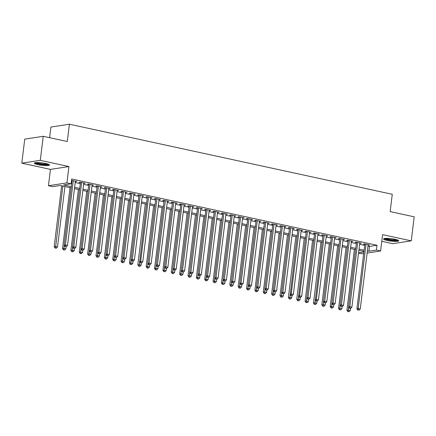 <?xml version="1.0" encoding="UTF-8"?>
<svg xmlns="http://www.w3.org/2000/svg" width="436" height="436" viewBox="0 0 436 436"><rect width="100%" height="100%" fill="white"/><g stroke="black" fill="none" stroke-linecap="round" stroke-linejoin="round"><path stroke-width="0.65" d="M38.019 164.715A7.657 1.232 -173 0 0 49.513 165.048A7.657 1.232 -173 0 0 45.813 163.516A7.657 1.232 -173 0 0 34.319 163.184A7.657 1.232 -173 0 0 38.019 164.715M387.233 240.514A7.657 1.232 -173 0 0 398.733 240.846A7.657 1.232 -173 0 0 395.027 239.315A7.657 1.232 -173 0 0 383.533 238.983A7.657 1.232 -173 0 0 387.233 240.514M71.193 187.9L60.119 185.491L52.625 186.646L48.44 185.736L66.926 182.897L71.106 183.801L63.612 184.957L71.351 186.635M50.451 169.391L68.932 166.552L40.286 160.334L43.235 136.299L24.748 139.139L21.8 163.173L50.451 169.391L48.44 185.736M49.617 137.683L50.925 127.056L69.411 124.211L392.275 194.293L390.155 211.596L414.2 216.817L411.252 240.852L382.601 234.633L380.595 250.978L367.123 253.049M381.783 241.31L392.765 243.691L411.252 240.852M363.689 253.578L362.109 253.817L358.539 253.044M40.286 160.334L21.8 163.173M75.341 181.594L76.861 181.458L71.526 180.417M83.707 183.409L85.222 183.273L80.208 182.188L78.954 182.379L80.42 182.695M92.067 185.224L93.587 185.093L88.568 184.003L87.32 184.194L88.786 184.51M100.433 187.039L101.953 186.908L96.934 185.818L95.686 186.009L97.152 186.325M108.798 188.853L110.319 188.723L105.299 187.633L104.051 187.823L105.512 188.139M117.164 190.668L118.685 190.537L113.665 189.447L112.412 189.638L113.878 189.96M125.53 192.489L127.045 192.352L122.026 191.262L120.777 191.453L122.244 191.775M133.89 194.303L135.411 194.167L130.391 193.077L129.143 193.273L130.609 193.589M142.256 196.118L143.776 195.982L138.757 194.892L137.509 195.088L138.97 195.404M150.622 197.933L152.142 197.797L147.123 196.712L145.875 196.903L147.335 197.219M158.987 199.748L160.502 199.617L155.483 198.527L154.235 198.718L155.701 199.034M167.348 201.563L168.868 201.432L163.849 200.342L162.601 200.533L164.067 200.849M175.713 203.378L177.234 203.247L172.215 202.157L170.966 202.348L172.427 202.664M184.079 205.193L185.6 205.062L180.58 203.972L179.332 204.162L180.793 204.484M192.445 207.013L193.96 206.877L188.946 205.787L187.693 205.977L189.159 206.299M200.805 208.828L202.326 208.691L197.306 207.601L196.058 207.798L197.524 208.114M209.171 210.643L210.692 210.506L205.672 209.416L204.424 209.612L205.885 209.929M217.537 212.457L219.057 212.321L214.038 211.237L212.79 211.427L214.25 211.743M225.903 214.272L227.418 214.141L222.404 213.051L221.15 213.242L222.616 213.558M234.263 216.087L235.783 215.956L230.764 214.866L229.516 215.057L230.982 215.373M242.629 217.902L244.149 217.771L239.13 216.681L237.882 216.872L239.342 217.188M250.994 219.717L252.515 219.586L247.495 218.496L246.247 218.687L247.708 219.008M259.36 221.537L260.875 221.401L255.861 220.311L254.608 220.502L256.074 220.823M267.72 223.352L269.241 223.216L264.221 222.126L262.973 222.322L264.439 222.638M276.086 225.167L277.607 225.031L272.587 223.941L271.339 224.137L272.805 224.453M284.452 226.982L285.972 226.845L280.953 225.761L279.705 225.952L281.166 226.268M292.818 228.796L294.338 228.666L289.319 227.576L288.065 227.766L289.531 228.083M301.183 230.611L302.698 230.481L297.679 229.391L296.431 229.581L297.897 229.897M309.544 232.426L311.064 232.295L306.045 231.205L304.797 231.396L306.263 231.712M317.909 234.241L319.43 234.11L314.411 233.02L313.162 233.211L314.623 233.533M326.275 236.061L327.796 235.925L322.776 234.835L321.528 235.026L322.989 235.347M334.641 237.876L336.156 237.74L331.137 236.65L329.889 236.846L331.355 237.162M343.001 239.691L344.522 239.555L339.502 238.465L338.254 238.661L339.72 238.977M351.367 241.506L352.888 241.37L347.868 240.285L346.62 240.476L348.081 240.792M359.733 243.321L361.253 243.19L356.234 242.1L354.986 242.291L356.446 242.607M367.979 246.084L369.51 246.416L377.004 245.261L71.7 178.994L71.106 183.801M71.368 181.703L71.94 181.828M75.226 182.542L80.306 183.643M83.587 184.357L88.666 185.458M91.952 186.172L97.032 187.273M100.318 187.987L105.398 189.088M108.684 189.802L113.763 190.903M117.044 191.617L122.124 192.717M125.41 193.431L130.489 194.538M133.776 195.246L138.855 196.353M142.141 197.067L147.221 198.167M150.502 198.881L155.587 199.982M158.868 200.696L163.947 201.797M167.233 202.511L172.313 203.612M175.599 204.326L180.678 205.427M183.965 206.141L189.044 207.242M192.325 207.956L197.404 209.062M200.691 209.77L205.77 210.877M209.057 211.591L214.136 212.692M217.422 213.406L222.502 214.507M225.783 215.221L230.862 216.321M234.148 217.035L239.228 218.136M242.514 218.85L247.594 219.951M250.88 220.665L255.959 221.771M259.24 222.48L264.32 223.586M267.606 224.295L272.685 225.401M275.972 226.115L281.051 227.216M284.337 227.93L289.417 229.031M292.698 229.745L297.777 230.846M301.063 231.56L306.143 232.661M309.429 233.374L314.509 234.475M317.795 235.189L322.874 236.296M326.155 237.004L331.24 238.111M334.521 238.819L339.6 239.925M342.887 240.639L347.966 241.74M351.252 242.454L356.332 243.555M359.618 244.269L364.698 245.37M368.098 245.136L369.614 245.005L364.6 243.915L363.346 244.106L364.812 244.422M71.482 180.755L72.054 180.88M68.932 166.552L66.926 182.897M377.004 245.261L376.41 250.068L380.595 250.978M43.235 136.299L67.286 141.52L69.411 124.211M363.951 251.441L358.872 250.34M355.585 249.626L350.506 248.52M347.22 247.812L342.14 246.705M338.859 245.997L333.774 244.89M330.493 244.176L325.414 243.075M322.128 242.362L317.048 241.261M313.762 240.547L308.683 239.446M305.402 238.732L300.317 237.631M297.036 236.917L291.957 235.816M288.67 235.102L283.591 233.996M280.304 233.287L275.225 232.181M271.939 231.472L266.859 230.366M263.578 229.652L258.499 228.551M255.213 227.837L250.133 226.736M246.847 226.022L241.767 224.922M238.481 224.208L233.402 223.107M230.121 222.393L225.041 221.292M221.755 220.578L216.676 219.472M213.389 218.763L208.31 217.657M205.024 216.948L199.944 215.842M196.663 215.128L191.584 214.027M188.298 213.313L183.218 212.212M179.932 211.498L174.852 210.397M171.566 209.683L166.487 208.582M163.206 207.868L158.121 206.768M154.84 206.054L149.761 204.947M146.474 204.239L141.395 203.132M138.108 202.424L133.029 201.318M129.743 200.604L124.663 199.503M121.382 198.789L116.303 197.688M113.017 196.974L107.937 195.873M104.651 195.159L99.572 194.058M96.285 193.344L91.206 192.243M87.925 191.529L82.845 190.423M79.559 189.715L74.48 188.608M358.566 252.815L363.88 251.997M367.39 250.891L368.916 251.223L376.41 250.068M74.632 187.349L79.712 188.45M82.998 189.164L88.077 190.265M91.364 190.979L96.443 192.08M99.73 192.794L104.809 193.895M108.09 194.609L113.169 195.71M116.456 196.423L121.535 197.53M124.821 198.238L129.901 199.345M133.187 200.053L138.267 201.16M141.547 201.873L146.627 202.974M149.913 203.688L154.993 204.789M158.279 205.503L163.358 206.604M166.645 207.318L171.724 208.419M175.005 209.133L180.09 210.234M183.371 210.948L188.45 212.054M191.736 212.763L196.816 213.869M200.102 214.577L205.182 215.684M208.468 216.398L213.547 217.499M216.828 218.213L221.908 219.313M225.194 220.027L230.273 221.128M233.56 221.842L238.639 222.943M241.925 223.657L247.005 224.758M250.286 225.472L255.365 226.578M258.652 227.287L263.731 228.393M267.017 229.102L272.097 230.208M275.383 230.922L280.462 232.023M283.743 232.737L288.823 233.838M292.109 234.552L297.188 235.653M300.475 236.367L305.554 237.467M308.841 238.181L313.92 239.282M317.201 239.996L322.28 241.103M325.567 241.811L330.646 242.917M333.932 243.626L339.012 244.732M342.298 245.446L347.378 246.547M350.658 247.261L355.743 248.362M359.024 249.076L364.104 250.177M369.51 246.416L368.916 251.223M368.42 244.743L368.365 245.196M360.06 242.928L360 243.381M351.694 241.113L351.639 241.566M343.328 239.299L343.274 239.751M334.962 237.484L334.908 237.931M326.602 235.669L326.542 236.116M318.236 233.849L318.182 234.301M309.871 232.034L309.816 232.486M301.505 230.219L301.45 230.671M293.145 228.404L293.085 228.856M284.779 226.589L284.724 227.042M276.413 224.774L276.359 225.227M268.047 222.96L267.993 223.406M259.682 221.145L259.627 221.592M251.321 219.324L251.267 219.777M242.956 217.51L242.901 217.962M234.59 215.695L234.535 216.147M226.224 213.88L226.17 214.332M217.864 212.065L217.804 212.517M209.498 210.25L209.444 210.702M201.132 208.435L201.078 208.882M192.767 206.62L192.712 207.067M184.406 204.8L184.346 205.252M176.04 202.985L175.986 203.438M167.675 201.17L167.62 201.623M159.309 199.356L159.254 199.808M150.949 197.541L150.889 197.993M142.583 195.726L142.528 196.178M134.217 193.911L134.163 194.358M125.851 192.096L125.797 192.543M117.486 190.276L117.431 190.728M109.125 188.461L109.071 188.913M100.76 186.646L100.705 187.099M92.394 184.831L92.339 185.284M84.028 183.016L83.974 183.469M75.668 181.202L75.613 181.654M364.867 243.975L356.915 308.743L358.163 308.552L366.06 244.231M358.261 309.996L359.101 310.176L358.261 309.996L358.163 308.552L360.256 309.004L368.153 244.683M356.915 308.743L357.765 310.072M359.101 310.176L360.256 309.004M354.403 249.37L346.925 310.279L348.173 310.083L350.261 310.541L350.528 308.394M348.56 306.939L348.271 311.527L347.77 311.604L349.105 311.713L348.271 311.527M350.261 310.541L349.105 311.713M347.77 311.604L346.925 310.279M397.725 240.083A6.627 1.068 7 0 1 387.855 239.664A6.627 1.068 7 0 1 384.694 238.487M385.707 238.394A6.131 0.986 -173 0 0 388.165 239.141A6.131 0.986 -173 0 0 396.76 239.751M383.996 238.634A7.608 1.226 -173 0 0 387.353 239.74A7.608 1.226 -173 0 0 398.368 240.4M48.51 164.285A6.627 1.068 7 0 1 41.883 164.405A6.627 1.068 7 0 1 35.48 162.688M36.493 162.595A6.131 0.986 -173 0 0 41.949 163.843A6.131 0.986 -173 0 0 47.546 163.952M34.776 162.835A7.608 1.226 -173 0 0 41.861 164.557A7.608 1.226 -173 0 0 49.154 164.601M356.501 242.154L348.549 306.928L349.797 306.737L357.694 242.416M349.901 308.176L350.735 308.361L349.901 308.176L349.797 306.737L351.89 307.189L359.787 242.868M348.549 306.928L349.4 308.257M350.735 308.361L351.89 307.189M348.141 240.34L340.184 305.113L341.437 304.917L349.334 240.601M341.535 306.361L342.369 306.546L341.535 306.361L341.437 304.917L343.524 305.374L351.421 241.054M346.037 247.55L338.559 308.465L339.808 308.268L340.194 305.124L341.034 306.437M342.369 306.546L343.524 305.374M339.775 238.525L331.823 303.298L333.071 303.102L340.968 238.786M333.169 304.546L334.003 304.726L333.169 304.546L333.071 303.102L335.159 303.56L343.061 239.239M331.823 303.298L332.668 304.622M334.003 304.726L335.159 303.56M331.409 236.71L323.458 301.478L324.706 301.287L332.603 236.971M324.804 302.731L325.643 302.911L324.804 302.731L324.706 301.287L326.798 301.739L334.695 237.424M323.458 301.478L324.308 302.807M325.643 302.911L326.798 301.739M339.906 309.713L340.745 309.898L339.906 309.713L339.808 308.268L341.9 308.726L342.162 306.573M341.9 308.726L340.745 309.898M339.404 309.789L338.559 308.465M337.671 245.735L330.194 306.644L331.442 306.454L333.535 306.911L333.796 304.759M331.829 303.309L331.54 307.898L331.044 307.974L332.379 308.078L331.54 307.898M333.535 306.911L332.379 308.078M331.044 307.974L330.194 306.644M329.305 243.92L321.828 304.829L323.076 304.639L325.169 305.091L325.43 302.944M323.463 301.494L323.18 306.083L322.678 306.159L324.013 306.263L323.18 306.083M325.169 305.091L324.013 306.263M322.678 306.159L321.828 304.829M320.945 242.105L313.462 303.015L314.716 302.824L316.803 303.276L317.07 301.129M323.043 234.895L314.814 304.268L314.312 304.344L315.648 304.448L314.814 304.268M316.803 303.276L315.648 304.448M314.312 304.344L313.462 303.015M315.942 300.993L317.277 301.096L315.942 300.993L315.092 299.663L316.34 299.472L324.237 235.151M316.438 300.916L316.34 299.472L318.433 299.924L326.33 235.609M317.277 301.096L318.433 299.924M312.579 240.291L305.102 301.2L306.35 301.009L308.443 301.461L308.704 299.314M306.737 297.859L306.448 302.453L305.947 302.53L307.287 302.633L306.448 302.453M308.443 301.461L307.287 302.633M305.947 302.53L305.102 301.2M314.683 233.08L306.726 297.848L307.974 297.657L315.877 233.336M308.078 299.101L308.911 299.281L308.078 299.101L307.974 297.657L310.067 298.11L317.964 233.794M306.726 297.848L307.576 299.178M308.911 299.281L310.067 298.11M304.214 238.476L296.736 299.385L297.984 299.194L300.077 299.646L300.339 297.499M306.317 231.265L298.082 300.638L297.586 300.715L298.922 300.818L298.082 300.638M300.077 299.646L298.922 300.818M297.586 300.715L296.736 299.385M299.21 297.363L300.546 297.466L299.21 297.363L298.366 296.033L299.614 295.842L307.511 231.521M299.712 297.287L299.614 295.842L301.701 296.295L309.598 231.974M300.546 297.466L301.701 296.295M295.848 236.661L288.37 297.57L289.618 297.379L291.711 297.832L291.973 295.684M297.952 229.45L289.722 298.818L289.221 298.9L290.556 299.003L289.722 298.818M291.711 297.832L290.556 299.003M289.221 298.9L288.37 297.57M290.845 295.548L292.185 295.652L290.845 295.548L290 294.218L291.248 294.028L299.145 229.707M291.346 295.472L291.248 294.028L293.341 294.48L301.238 230.159M292.185 295.652L293.341 294.48M287.488 234.846L280.005 295.755L281.258 295.559L283.346 296.017L283.613 293.869M281.64 292.414L281.356 297.003L280.855 297.08L282.19 297.188L281.356 297.003M283.346 296.017L282.19 297.188M280.855 297.08L280.005 295.755M289.586 227.63L281.634 292.403L282.882 292.213L290.779 227.892M282.98 293.651L283.82 293.837L282.98 293.651L282.882 292.213L284.975 292.665L292.872 228.344M281.634 292.403L282.484 293.733M283.82 293.837L284.975 292.665M281.22 225.815L273.268 290.589L274.517 290.392L282.414 226.077M274.62 291.837L275.454 292.022L274.62 291.837L274.517 290.392L276.609 290.85L284.506 226.529M273.268 290.589L274.119 291.913M275.454 292.022L276.609 290.85M272.86 224L264.908 288.774L266.156 288.578L274.053 224.262M266.254 290.022L267.088 290.202L266.254 290.022L266.156 288.578L268.244 289.035L276.141 224.714M264.908 288.774L265.753 290.098M267.088 290.202L268.244 289.035M264.494 222.186L256.542 286.953L257.79 286.763L265.688 222.447M257.889 288.207L258.728 288.387L257.889 288.207L257.79 286.763L259.883 287.215L267.78 222.9M256.542 286.953L257.387 288.283M258.728 288.387L259.883 287.215M256.128 220.371L248.177 285.139L249.425 284.948L257.322 220.627M249.523 286.392L250.362 286.572L249.523 286.392L249.425 284.948L251.518 285.4L259.415 221.085M248.177 285.139L249.027 286.468M250.362 286.572L251.518 285.4M247.762 218.556L239.811 283.324L241.059 283.133L248.956 218.812M241.163 284.577L241.996 284.757L241.163 284.577L241.059 283.133L243.152 283.585L251.049 219.27M239.811 283.324L240.661 284.654M241.996 284.757L243.152 283.585M239.402 216.741L231.445 281.509L232.699 281.318L240.596 216.997M232.797 282.762L233.631 282.942L232.797 282.762L232.699 281.318L234.786 281.77L242.683 217.45M231.445 281.509L232.295 282.839M233.631 282.942L234.786 281.77M231.036 214.926L223.085 279.694L224.333 279.503L232.23 215.182M224.431 280.948L225.27 281.127L224.431 280.948L224.333 279.503L226.426 279.956L234.323 215.635M228.933 222.137L221.455 283.046L222.703 282.855L223.09 279.705L223.93 281.024M225.27 281.127L226.426 279.956M222.671 213.106L214.719 277.879L215.967 277.688L223.864 213.368M216.065 279.127L216.905 279.312L216.065 279.127L215.967 277.688L218.06 278.141L225.957 213.82M214.719 277.879L215.569 279.209M216.905 279.312L218.06 278.141M214.305 211.291L206.353 276.064L207.601 275.868L215.498 211.553M207.705 277.312L208.539 277.498L207.705 277.312L207.601 275.868L209.694 276.326L217.591 212.005M212.207 218.501L204.729 279.416L205.977 279.22L206.364 276.075L207.204 277.389M208.539 277.498L209.694 276.326M205.945 209.476L197.988 274.249L199.241 274.053L207.138 209.738M199.339 275.498L200.173 275.677L199.339 275.498L199.241 274.053L201.328 274.511L209.226 210.19M197.988 274.249L198.838 275.574M200.173 275.677L201.328 274.511M197.579 207.661L189.627 272.429L190.875 272.238L198.772 207.923M190.973 273.683L191.807 273.863L190.973 273.683L190.875 272.238L192.963 272.691L200.865 208.375M189.627 272.429L190.472 273.759M191.807 273.863L192.963 272.691M279.122 233.026L271.644 293.94L272.892 293.744L274.985 294.202L275.247 292.049M273.279 290.599L272.99 295.188L272.489 295.265L273.824 295.374L272.99 295.188M274.985 294.202L273.824 295.374M272.489 295.265L271.644 293.94M270.756 231.211L263.279 292.12L264.527 291.929L266.619 292.387L266.881 290.234M264.914 288.785L264.625 293.373L264.129 293.45L265.464 293.553L264.625 293.373M266.619 292.387L265.464 293.553M264.129 293.45L263.279 292.12M262.39 229.396L254.913 290.305L256.161 290.114L258.254 290.567L258.515 288.419M256.548 286.97L256.259 291.559L255.763 291.635L257.098 291.738L256.259 291.559M258.254 290.567L257.098 291.738M255.763 291.635L254.913 290.305M254.03 227.581L246.547 288.49L247.801 288.3L249.888 288.752L250.155 286.605M248.182 285.155L247.899 289.744L247.397 289.82L248.733 289.924L247.899 289.744M249.888 288.752L248.733 289.924M247.397 289.82L246.547 288.49M245.664 225.766L238.187 286.675L239.435 286.485L241.522 286.937L241.789 284.79M239.822 283.335L239.533 287.929L239.032 288.005L240.367 288.109L239.533 287.929M241.522 286.937L240.367 288.109M239.032 288.005L238.187 286.675M237.298 223.951L229.821 284.861L231.069 284.67L233.162 285.122L233.424 282.975M231.456 281.52L231.167 286.114L230.671 286.19L232.007 286.294L231.167 286.114M233.162 285.122L232.007 286.294M230.671 286.19L229.821 284.861M222.801 284.294L223.641 284.479L222.801 284.294L222.703 282.855L224.796 283.307L225.058 281.16M224.796 283.307L223.641 284.479M222.305 284.376L221.455 283.046M220.572 220.322L213.09 281.231L214.338 281.035L216.43 281.493L216.697 279.345M214.725 277.89L214.441 282.479L213.94 282.555L215.275 282.664L214.441 282.479M216.43 281.493L215.275 282.664M213.94 282.555L213.09 281.231M206.075 280.664L206.909 280.849L206.075 280.664L205.977 279.22L208.065 279.678L208.332 277.525M208.065 279.678L206.909 280.849M205.574 280.74L204.729 279.416M203.841 216.687L196.364 277.596L197.612 277.405L199.704 277.863L199.966 275.71M197.999 274.26L197.71 278.849L197.208 278.926L198.549 279.029L197.71 278.849M199.704 277.863L198.549 279.029M197.208 278.926L196.364 277.596M195.475 214.872L187.998 275.781L189.246 275.59L191.339 276.043L191.6 273.895M189.633 272.445L189.344 277.034L188.848 277.111L190.183 277.214L189.344 277.034M191.339 276.043L190.183 277.214M188.848 277.111L187.998 275.781M187.115 213.057L179.632 273.966L180.88 273.775L182.973 274.228L183.24 272.08M189.213 205.847L180.88 273.775L180.984 275.22L180.482 275.296L181.817 275.399L180.984 275.22M182.973 274.228L181.817 275.399M180.482 275.296L179.632 273.966M182.112 271.944L183.447 272.048L182.112 271.944L181.262 270.614L182.51 270.424L190.407 206.103M182.608 271.868L182.51 270.424L184.602 270.876L192.499 206.56M183.447 272.048L184.602 270.876M180.847 204.032L172.896 268.799L174.144 268.609L182.041 204.288M174.242 270.053L175.081 270.233L174.242 270.053L174.144 268.609L176.237 269.061L184.134 204.746M172.896 268.799L173.746 270.129M175.081 270.233L176.237 269.061M172.487 202.217L164.53 266.985L165.784 266.794L173.681 202.473M165.882 268.238L166.715 268.418L165.882 268.238L165.784 266.794L167.871 267.246L175.768 202.925M170.383 209.427L162.906 270.336L164.154 270.146L164.541 266.995L165.38 268.314M166.715 268.418L167.871 267.246M164.121 200.402L156.17 265.17L157.418 264.979L165.315 200.658M157.516 266.423L158.35 266.603L157.516 266.423L157.418 264.979L159.505 265.431L167.402 201.11M162.018 207.612L154.54 268.522L155.788 268.331L156.175 265.181L157.015 266.5M158.35 266.603L159.505 265.431M178.749 211.242L171.266 272.151L172.52 271.96L174.607 272.413L174.874 270.266M172.907 268.81L172.618 273.405L172.116 273.481L173.452 273.585L172.618 273.405M174.607 272.413L173.452 273.585M172.116 273.481L171.266 272.151M164.252 271.59L165.091 271.77L164.252 271.59L164.154 270.146L166.247 270.598L166.508 268.451M166.247 270.598L165.091 271.77M163.751 271.666L162.906 270.336M155.886 269.77L156.726 269.955L155.886 269.77L155.788 268.331L157.881 268.783L158.143 266.636M157.881 268.783L156.726 269.955M155.39 269.851L154.54 268.522M153.652 205.797L146.174 266.707L147.423 266.51L149.515 266.968L149.777 264.821M147.809 263.366L147.526 267.955L147.025 268.031L148.36 268.14L147.526 267.955M149.515 266.968L148.36 268.14M147.025 268.031L146.174 266.707M155.756 198.582L147.804 263.355L149.052 263.164L156.949 198.843M149.15 264.603L149.989 264.788L149.15 264.603L149.052 263.164L151.145 263.617L159.042 199.296M147.804 263.355L148.654 264.685M149.989 264.788L151.145 263.617M145.292 203.977L137.809 264.892L139.062 264.696L141.15 265.153L141.417 263.001M147.39 196.767L139.16 266.14L138.659 266.216L139.994 266.325L139.16 266.14M141.15 265.153L139.994 266.325M138.659 266.216L137.809 264.892M140.288 262.864L141.624 262.973L140.288 262.864L139.438 261.54L140.686 261.344L148.583 197.028M140.784 262.788L140.686 261.344L142.779 261.802L150.676 197.481M141.624 262.973L142.779 261.802M136.926 202.162L129.448 263.072L130.696 262.881L132.789 263.339L133.051 261.186M131.083 259.736L130.795 264.325L130.293 264.401L131.634 264.505L130.795 264.325M132.789 263.339L131.634 264.505M130.293 264.401L129.448 263.072M139.03 194.952L131.073 259.725L132.321 259.529L140.223 195.214M132.424 260.973L133.258 261.153L132.424 260.973L132.321 259.529L134.413 259.987L142.31 195.666M131.073 259.725L131.923 261.05M133.258 261.153L134.413 259.987M128.56 200.347L121.083 261.257L122.331 261.066L124.424 261.518L124.685 259.371M122.718 257.921L122.429 262.51L121.933 262.586L123.268 262.69L122.429 262.51M124.424 261.518L123.268 262.69M121.933 262.586L121.083 261.257M130.664 193.137L122.712 257.905L123.96 257.714L131.857 193.399M124.058 259.158L124.892 259.338L124.058 259.158L123.96 257.714L126.048 258.166L133.945 193.851M122.712 257.905L123.557 259.235M124.892 259.338L126.048 258.166M120.194 198.533L112.717 259.442L113.965 259.251L116.058 259.703L116.319 257.556M122.298 191.322L113.965 259.251L114.069 260.695L113.567 260.772L114.902 260.875L114.069 260.695M116.058 259.703L114.902 260.875M113.567 260.772L112.717 259.442M115.191 257.42L116.532 257.523L115.191 257.42L114.346 256.09L115.595 255.899L123.492 191.578M115.693 257.344L115.595 255.899L117.687 256.352L125.584 192.036M116.532 257.523L117.687 256.352M111.834 196.718L104.351 257.627L105.605 257.436L107.692 257.889L107.959 255.741M105.986 254.286L105.703 258.88L105.201 258.957L106.537 259.06L105.703 258.88M107.692 257.889L106.537 259.06M105.201 258.957L104.351 257.627M113.932 189.507L105.981 254.275L107.229 254.084L115.126 189.764M107.327 255.529L108.166 255.709L107.327 255.529L107.229 254.084L109.322 254.537L117.219 190.221M105.981 254.275L106.831 255.605M108.166 255.709L109.322 254.537M103.468 194.903L95.991 255.812L97.239 255.621L99.326 256.074L99.593 253.926M97.626 252.471L97.337 257.066L96.836 257.142L98.171 257.245L97.337 257.066M99.326 256.074L98.171 257.245M96.836 257.142L95.991 255.812M105.567 187.693L97.615 252.46L98.863 252.27L106.76 187.949M98.967 253.714L99.8 253.894L98.967 253.714L98.863 252.27L100.956 252.722L108.853 188.401M97.615 252.46L98.465 253.79M99.8 253.894L100.956 252.722M95.103 193.088L87.625 253.997L88.873 253.806L90.966 254.259L91.228 252.112M89.26 250.656L88.971 255.245L88.475 255.327L89.811 255.431L88.971 255.245M90.966 254.259L89.811 255.431M88.475 255.327L87.625 253.997M97.206 185.878L89.249 250.645L90.503 250.455L98.4 186.134M90.601 251.899L91.435 252.079L90.601 251.899L90.503 250.455L92.59 250.907L100.487 186.586M89.249 250.645L90.099 251.975M91.435 252.079L92.59 250.907M86.737 191.273L79.259 252.182L80.507 251.986L82.6 252.444L82.862 250.297M80.894 248.842L80.606 253.43L80.11 253.507L81.445 253.616L80.606 253.43M82.6 252.444L81.445 253.616M80.11 253.507L79.259 252.182M88.84 184.057L80.889 248.831L82.137 248.64L90.034 184.319M82.235 250.079L83.074 250.264L82.235 250.079L82.137 248.64L84.23 249.092L92.127 184.771M80.889 248.831L81.734 250.155M83.074 250.264L84.23 249.092M78.376 189.453L70.894 250.368L72.147 250.171L74.234 250.629L74.501 248.476M72.529 247.027L72.245 251.616L71.744 251.692L73.079 251.801L72.245 251.616M74.234 250.629L73.079 251.801M71.744 251.692L70.894 250.368M80.475 182.243L72.523 247.016L73.771 246.82L81.668 182.504M73.869 248.264L74.709 248.449L73.869 248.264L73.771 246.82L75.864 247.277L83.761 182.957M72.523 247.016L73.373 248.34M74.709 248.449L75.864 247.277M70.011 187.638L62.533 248.547L63.781 248.357L65.869 248.814L66.136 246.662M64.168 245.212L63.879 249.801L63.378 249.877L64.713 249.981L63.879 249.801M65.869 248.814L64.713 249.981M63.378 249.877L62.533 248.547M72.109 180.428L64.157 245.201L65.405 245.005L73.303 180.689M65.509 246.449L66.343 246.629L65.509 246.449L65.405 245.005L67.498 245.463L75.395 181.142M64.157 245.201L65.008 246.525M66.343 246.629L67.498 245.463M61.645 185.823L54.168 246.732L55.416 246.542L57.508 246.994L64.931 186.537M62.839 186.085L55.514 247.986L55.018 248.062L56.353 248.166L55.514 247.986M57.508 246.994L56.353 248.166M55.018 248.062L54.168 246.732"/></g></svg>
